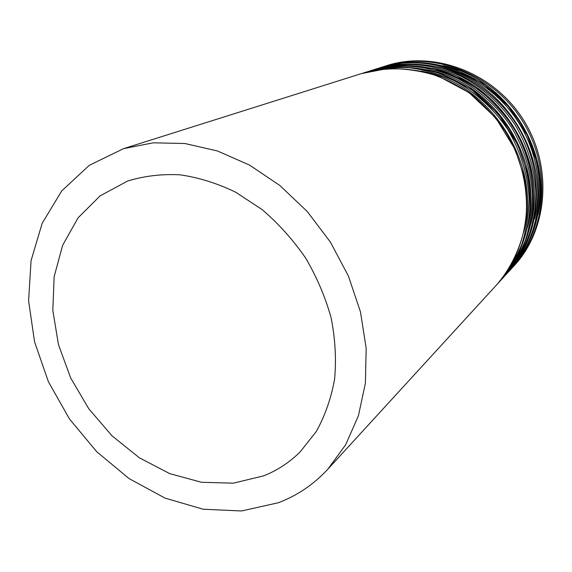 <?xml version="1.0" encoding="UTF-8"?>
<svg xmlns="http://www.w3.org/2000/svg" width="572" height="572" viewBox="0 0 572 572"><rect width="100%" height="100%" fill="white"/><g stroke="black" fill="none" stroke-linecap="round" stroke-linejoin="round"><path stroke-width="0.86" d="M263.656 475.854C277.341 470.434 289.532 462.419 300.243 451.794L316.337 431.417C325.06 415.687 331.152 398.248 334.606 379.093C336.415 359.245 335.256 338.867 331.152 317.946C325.346 297.111 316.838 277.12 305.605 257.979C292.993 239.725 278.464 223.566 262.026 209.509L235.771 192.249C217.346 183.355 198.77 177.542 180.058 174.817C161.604 173.888 144.13 175.962 127.635 181.038L100.064 195.896L78.092 217.818L62.627 245.288L54.147 276.691L52.817 310.353L58.458 344.623L70.656 377.935L88.796 408.794L112.033 435.835L139.382 457.807L169.648 473.602L201.487 482.282L233.369 483.161L263.656 475.854M278.299 502.759C297.168 495.645 313.706 484.441 327.899 469.14L345.688 444.723L358.422 415.744L365.408 383.133L366.159 348.062L360.46 311.883L348.419 276.076L330.444 242.149L307.271 211.533L279.894 185.5L249.506 165.065L217.396 150.944L184.885 143.508L153.239 142.821L123.588 148.641L89.282 165.337L61.776 190.855L42.171 223.302L31.067 260.639L28.6 300.808L34.556 341.813L48.42 381.781L69.455 418.954L96.704 451.708L129.007 478.542L165.008 498.105L203.124 509.223L241.556 510.968L278.299 502.759M327.899 469.14L496.353 285.156C510.889 268.368 520.899 247.497 525.225 224.295C529.608 192.943 522.472 159.288 505.033 130.852C495.516 117.153 484.384 105.069 471.643 94.616C458.186 85.278 443.922 78.107 428.85 73.102C405.641 67.281 383.183 67.446 361.483 73.588L123.588 148.641M523.788 231.982C542.628 164.643 490.261 82.497 421.264 71.164M365.015 72.472L366.738 71.929C388.245 65.844 410.481 65.666 433.454 71.407C448.369 76.348 462.483 83.426 475.797 92.643C488.395 102.974 499.399 114.908 508.808 128.45C526.033 156.549 533.068 189.818 528.707 220.835C524.41 243.794 514.478 264.457 500.078 281.095L498.856 282.425C508.329 271.128 515.98 258.437 521.8 244.351C526.44 229.658 528.857 214.328 529.064 198.377C527.641 173.924 520.47 150.879 507.564 129.236C493.707 108.666 475.21 91.913 453.961 80.566C439.41 74.017 424.495 69.741 409.216 67.746C393.994 67.074 379.257 68.654 365.015 72.472L363.256 73.044M527.484 227.477C545.381 161.347 494.415 81.403 426.912 69.712M370.191 70.842L371.872 70.306C393.186 64.271 415.215 64.085 437.952 69.755C452.717 74.625 466.68 81.617 479.851 90.726C492.313 100.929 503.196 112.72 512.491 126.097C529.515 153.868 536.45 186.772 532.11 217.453C527.641 240.462 518.175 260.346 503.71 277.12L502.516 278.428C511.904 267.231 519.49 254.654 525.268 240.712C529.872 226.169 532.282 211.004 532.496 195.224C531.102 171.042 524.031 148.255 511.282 126.87C497.268 106.278 479.601 90.254 458.265 78.786C429.708 65.165 398.126 62.598 370.191 70.842L368.468 71.4M531.102 223.059C548.062 158.122 498.462 80.33 432.439 68.297M375.246 69.248L376.898 68.726C398.019 62.741 419.834 62.548 442.349 68.132C471.7 77.034 498.305 96.961 516.087 123.802C546.853 171.807 541.77 236.172 507.264 273.237L506.098 274.51C525.196 252.853 536.114 223.438 535.842 192.149C534.491 168.225 527.506 145.703 514.907 124.56C501.058 104.211 483.583 88.374 462.469 77.048C434.212 63.592 402.938 61.075 375.246 69.248L373.566 69.791M534.627 218.711C550.672 154.976 502.416 79.286 437.859 66.931M380.194 67.682L381.81 67.174C429.558 51.687 489.425 73.967 519.598 121.564C550.014 169.012 544.937 232.69 510.746 269.441L509.602 270.685C543.9 233.834 548.977 169.927 518.447 122.301C488.152 74.524 428.078 52.152 380.194 67.682L378.557 68.218M538.066 214.486C553.238 151.916 506.277 78.25 443.15 65.601M385.035 66.159L386.615 65.658C433.948 50.307 493.207 72.322 523.037 119.376C553.103 166.28 548.04 229.286 514.149 265.723L513.027 266.945C547.025 230.409 552.087 167.181 521.907 120.091C491.963 72.859 432.503 50.765 385.035 66.159L383.426 66.681M496.353 285.156C521.743 257.407 532.704 215.058 523.366 174.253L515.158 149.628L495.817 117.939L469.033 92.621L438.824 76.383C421.485 70.778 404.068 68.225 386.586 68.726L361.483 73.588M500.078 281.095C525.375 253.439 536.214 211.225 526.755 170.692L517.717 144.594L497.998 113.628L471.042 89.153L441.441 73.952C424.667 68.812 407.843 66.552 390.969 67.16L366.738 71.929M503.71 277.12C534.999 243.243 542.914 187.001 520.491 140.355C507.357 114.1 486.193 92.292 460.975 78.822L433.755 68.611L402.23 65.215L371.872 70.306M507.264 273.237C541.827 236.086 546.868 171.722 516.137 123.774C498.369 96.954 471.793 77.041 442.428 68.132C419.905 62.534 398.062 62.734 376.898 68.726M510.746 269.441C535.192 242.707 545.838 202.188 537.094 163.234L527.448 135.564L508.315 106.27L482.396 83.19L454.568 69.062C438.259 64.085 421.886 61.905 405.448 62.512L381.81 67.174M514.149 265.723C548.098 229.208 553.124 166.209 523.087 119.348C493.278 72.329 434.048 50.293 386.615 65.658"/></g></svg>
